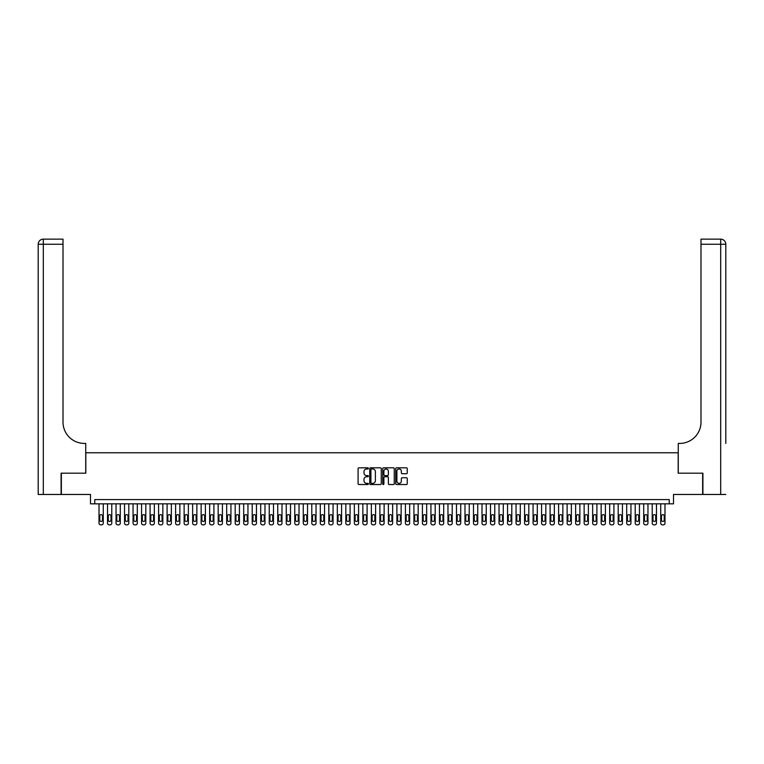 <?xml version="1.0" encoding="UTF-8"?>
<svg xmlns="http://www.w3.org/2000/svg" width="764" height="764" viewBox="0 0 764 764"><rect width="100%" height="100%" fill="white"/><g stroke="black" fill="none" stroke-linecap="round" stroke-linejoin="round"><path stroke-width="1.15" d="M368.382 468.408A0.583 0.583 0 0 0 367.799 467.816L358.918 467.816A0.831 0.831 0 0 0 358.087 468.657L358.087 483.688A0.831 0.831 0 0 0 358.918 484.529L367.799 484.529A0.583 0.583 0 0 0 368.382 483.946A0.583 0.583 0 0 0 367.799 483.354L366.653 483.354A2.674 2.674 0 0 1 363.979 480.68L363.979 479.429A2.674 2.674 0 0 1 366.653 476.755L367.799 476.755A0.583 0.583 0 0 0 368.382 476.173A0.583 0.583 0 0 0 367.799 475.59L366.653 475.59A2.674 2.674 0 0 1 363.979 472.916L363.979 471.665A2.674 2.674 0 0 1 366.653 468.991L367.799 468.991A0.583 0.583 0 0 0 368.382 468.408M406.419 473.709A0.831 0.831 0 0 0 407.25 472.878L407.25 468.657A0.831 0.831 0 0 0 406.419 467.816L396.554 467.816A0.831 0.831 0 0 0 395.723 468.657L395.723 483.688A0.831 0.831 0 0 0 396.554 484.529L406.419 484.529A0.831 0.831 0 0 0 407.25 483.688L407.25 478.598A0.831 0.831 0 0 0 406.419 477.758L402.198 477.758A0.831 0.831 0 0 0 401.358 478.598L401.358 481.119A2.235 2.235 0 0 1 399.123 483.354A2.235 2.235 0 0 1 396.888 481.119L396.888 471.226A2.235 2.235 0 0 1 399.123 468.991A2.235 2.235 0 0 1 401.358 471.226L401.358 472.878A0.831 0.831 0 0 0 402.198 473.709L406.419 473.709M669.245 503.839L673.504 503.839L673.504 494.47L702.651 494.47L702.651 473.193L678.184 473.193L678.184 452.765L85.816 452.765L85.816 473.193L61.349 473.193L61.349 494.47L90.496 494.47L90.496 503.839L669.245 503.839L669.245 499.58L94.755 499.58L94.755 503.839M381.265 468.657A0.831 0.831 0 0 0 380.434 467.816L370.578 467.816A0.831 0.831 0 0 0 369.738 468.657L369.738 483.688A0.831 0.831 0 0 0 370.578 484.529L380.434 484.529A0.831 0.831 0 0 0 381.265 483.688L381.265 468.657M383.566 467.816L393.422 467.816A0.831 0.831 0 0 1 394.262 468.657L394.262 483.688A0.831 0.831 0 0 1 393.422 484.529L389.201 484.529A0.831 0.831 0 0 1 388.37 483.688L388.37 477.596A0.831 0.831 0 0 0 387.539 476.755L384.731 476.755A0.831 0.831 0 0 0 383.9 477.596L383.9 483.946A0.583 0.583 0 0 1 383.318 484.529A0.583 0.583 0 0 1 382.735 483.946L382.735 468.657A0.831 0.831 0 0 1 383.566 467.816M371.495 468.991A0.583 0.583 0 0 0 370.912 469.573L370.912 482.772A0.583 0.583 0 0 0 371.495 483.354L372.708 483.354A2.674 2.674 0 0 0 375.382 480.68L375.382 471.665A2.674 2.674 0 0 0 372.708 468.991L371.495 468.991M388.37 471.264A2.235 2.235 0 0 0 386.135 469.029A2.235 2.235 0 0 0 383.9 471.264L383.9 474.75A0.831 0.831 0 0 0 384.731 475.59L387.539 475.59A0.831 0.831 0 0 0 388.37 474.75L388.37 471.264M103.264 503.839L103.264 523.159A1.7 1.7 0 0 1 101.564 524.858L100.714 524.858A1.7 1.7 0 0 1 99.014 523.159L99.014 503.839M102.5 520.093L102.5 516.006A1.366 1.366 0 0 0 101.135 514.64A1.366 1.366 0 0 0 99.778 516.006L99.778 520.093A1.366 1.366 0 0 0 101.135 521.449A1.366 1.366 0 0 0 102.5 520.093M61.091 473.193L85.73 473.193L85.73 443.406L84.288 443.406A21.277 21.277 0 0 1 63.011 422.129L63.011 244.251L43.309 244.251L43.309 494.47L61.091 494.47L61.091 473.193M43.309 494.47L38.2 494.47L38.2 244.251A5.109 5.109 0 0 1 43.309 239.142L63.011 239.142L63.011 244.251M84.288 443.406A21.277 21.277 0 0 1 63.011 422.129M43.309 239.142A5.109 5.109 0 0 0 38.2 244.251L43.309 244.251L43.309 239.142M725.8 494.47L702.909 494.47L702.909 473.193L678.27 473.193L678.27 443.406L679.712 443.406A21.277 21.277 0 0 0 700.989 422.129L700.989 239.142L720.691 239.142A5.109 5.109 0 0 1 725.8 244.251L725.8 443.406M679.712 443.406A21.277 21.277 0 0 0 700.989 422.129M111.773 503.839L111.773 523.159A1.7 1.7 0 0 1 110.073 524.858L109.223 524.858A1.7 1.7 0 0 1 107.523 523.159L107.523 503.839M111.009 520.093L111.009 516.006A1.366 1.366 0 0 0 109.653 514.64A1.366 1.366 0 0 0 108.287 516.006L108.287 520.093A1.366 1.366 0 0 0 109.653 521.449A1.366 1.366 0 0 0 111.009 520.093M120.292 503.839L120.292 523.159A1.7 1.7 0 0 1 118.582 524.858L117.732 524.858A1.7 1.7 0 0 1 116.032 523.159L116.032 503.839M119.518 520.093L119.518 516.006A1.366 1.366 0 0 0 118.162 514.64A1.366 1.366 0 0 0 116.796 516.006L116.796 520.093A1.366 1.366 0 0 0 118.162 521.449A1.366 1.366 0 0 0 119.518 520.093M128.801 503.839L128.801 523.159A1.7 1.7 0 0 1 127.101 524.858L126.241 524.858A1.7 1.7 0 0 1 124.542 523.159L124.542 503.839M128.037 520.093L128.037 516.006A1.366 1.366 0 0 0 126.671 514.64A1.366 1.366 0 0 0 125.306 516.006L125.306 520.093A1.366 1.366 0 0 0 126.671 521.449A1.366 1.366 0 0 0 128.037 520.093M137.31 503.839L137.31 523.159A1.7 1.7 0 0 1 135.61 524.858L134.76 524.858A1.7 1.7 0 0 1 133.051 523.159L133.051 503.839M136.546 520.093L136.546 516.006A1.366 1.366 0 0 0 135.18 514.64A1.366 1.366 0 0 0 133.824 516.006L133.824 520.093A1.366 1.366 0 0 0 135.18 521.449A1.366 1.366 0 0 0 136.546 520.093M145.819 503.839L145.819 523.159A1.7 1.7 0 0 1 144.119 524.858L143.269 524.858A1.7 1.7 0 0 1 141.569 523.159L141.569 503.839M145.055 520.093L145.055 516.006A1.366 1.366 0 0 0 143.689 514.64A1.366 1.366 0 0 0 142.333 516.006L142.333 520.093A1.366 1.366 0 0 0 143.689 521.449A1.366 1.366 0 0 0 145.055 520.093M154.328 503.839L154.328 523.159A1.7 1.7 0 0 1 152.628 524.858L151.778 524.858A1.7 1.7 0 0 1 150.078 523.159L150.078 503.839M153.564 520.093L153.564 516.006A1.366 1.366 0 0 0 152.208 514.64A1.366 1.366 0 0 0 150.842 516.006L150.842 520.093A1.366 1.366 0 0 0 152.208 521.449A1.366 1.366 0 0 0 153.564 520.093M162.847 503.839L162.847 523.159A1.7 1.7 0 0 1 161.137 524.858L160.287 524.858A1.7 1.7 0 0 1 158.587 523.159L158.587 503.839M162.073 520.093L162.073 516.006A1.366 1.366 0 0 0 160.717 514.64A1.366 1.366 0 0 0 159.351 516.006L159.351 520.093A1.366 1.366 0 0 0 160.717 521.449A1.366 1.366 0 0 0 162.073 520.093M171.356 503.839L171.356 523.159A1.7 1.7 0 0 1 169.656 524.858L168.796 524.858A1.7 1.7 0 0 1 167.096 523.159L167.096 503.839M170.592 520.093L170.592 516.006A1.366 1.366 0 0 0 169.226 514.64A1.366 1.366 0 0 0 167.86 516.006L167.86 520.093A1.366 1.366 0 0 0 169.226 521.449A1.366 1.366 0 0 0 170.592 520.093M179.865 503.839L179.865 523.159A1.7 1.7 0 0 1 178.165 524.858L177.315 524.858A1.7 1.7 0 0 1 175.605 523.159L175.605 503.839M179.101 520.093L179.101 516.006A1.366 1.366 0 0 0 177.735 514.64A1.366 1.366 0 0 0 176.379 516.006L176.379 520.093A1.366 1.366 0 0 0 177.735 521.449A1.366 1.366 0 0 0 179.101 520.093M188.374 503.839L188.374 523.159A1.7 1.7 0 0 1 186.674 524.858L185.824 524.858A1.7 1.7 0 0 1 184.124 523.159L184.124 503.839M187.61 520.093L187.61 516.006A1.366 1.366 0 0 0 186.244 514.64A1.366 1.366 0 0 0 184.888 516.006L184.888 520.093A1.366 1.366 0 0 0 186.244 521.449A1.366 1.366 0 0 0 187.61 520.093M196.883 503.839L196.883 523.159A1.7 1.7 0 0 1 195.183 524.858L194.333 524.858A1.7 1.7 0 0 1 192.633 523.159L192.633 503.839M196.119 520.093L196.119 516.006A1.366 1.366 0 0 0 194.763 514.64A1.366 1.366 0 0 0 193.397 516.006L193.397 520.093A1.366 1.366 0 0 0 194.763 521.449A1.366 1.366 0 0 0 196.119 520.093M205.401 503.839L205.401 523.159A1.7 1.7 0 0 1 203.692 524.858L202.842 524.858A1.7 1.7 0 0 1 201.142 523.159L201.142 503.839M204.628 520.093L204.628 516.006A1.366 1.366 0 0 0 203.272 514.64A1.366 1.366 0 0 0 201.906 516.006L201.906 520.093A1.366 1.366 0 0 0 203.272 521.449A1.366 1.366 0 0 0 204.628 520.093M213.91 503.839L213.91 523.159A1.7 1.7 0 0 1 212.211 524.858L211.351 524.858A1.7 1.7 0 0 1 209.651 523.159L209.651 503.839M213.146 520.093L213.146 516.006A1.366 1.366 0 0 0 211.781 514.64A1.366 1.366 0 0 0 210.415 516.006L210.415 520.093A1.366 1.366 0 0 0 211.781 521.449A1.366 1.366 0 0 0 213.146 520.093M222.419 503.839L222.419 523.159A1.7 1.7 0 0 1 220.72 524.858L219.87 524.858A1.7 1.7 0 0 1 218.16 523.159L218.16 503.839M221.655 520.093L221.655 516.006A1.366 1.366 0 0 0 220.29 514.64A1.366 1.366 0 0 0 218.934 516.006L218.934 520.093A1.366 1.366 0 0 0 220.29 521.449A1.366 1.366 0 0 0 221.655 520.093M230.929 503.839L230.929 523.159A1.7 1.7 0 0 1 229.229 524.858L228.379 524.858A1.7 1.7 0 0 1 226.679 523.159L226.679 503.839M230.165 520.093L230.165 516.006A1.366 1.366 0 0 0 228.799 514.64A1.366 1.366 0 0 0 227.443 516.006L227.443 520.093A1.366 1.366 0 0 0 228.799 521.449A1.366 1.366 0 0 0 230.165 520.093M239.438 503.839L239.438 523.159A1.7 1.7 0 0 1 237.738 524.858L236.888 524.858A1.7 1.7 0 0 1 235.188 523.159L235.188 503.839M238.674 520.093L238.674 516.006A1.366 1.366 0 0 0 237.317 514.64A1.366 1.366 0 0 0 235.952 516.006L235.952 520.093A1.366 1.366 0 0 0 237.317 521.449A1.366 1.366 0 0 0 238.674 520.093M247.956 503.839L247.956 523.159A1.7 1.7 0 0 1 246.247 524.858L245.397 524.858A1.7 1.7 0 0 1 243.697 523.159L243.697 503.839M247.183 520.093L247.183 516.006A1.366 1.366 0 0 0 245.827 514.64A1.366 1.366 0 0 0 244.461 516.006L244.461 520.093A1.366 1.366 0 0 0 245.827 521.449A1.366 1.366 0 0 0 247.183 520.093M256.465 503.839L256.465 523.159A1.7 1.7 0 0 1 254.765 524.858L253.906 524.858A1.7 1.7 0 0 1 252.206 523.159L252.206 503.839M255.701 520.093L255.701 516.006A1.366 1.366 0 0 0 254.336 514.64A1.366 1.366 0 0 0 252.97 516.006L252.97 520.093A1.366 1.366 0 0 0 254.336 521.449A1.366 1.366 0 0 0 255.701 520.093M264.974 503.839L264.974 523.159A1.7 1.7 0 0 1 263.274 524.858L262.424 524.858A1.7 1.7 0 0 1 260.715 523.159L260.715 503.839M264.21 520.093L264.21 516.006A1.366 1.366 0 0 0 262.845 514.64A1.366 1.366 0 0 0 261.489 516.006L261.489 520.093A1.366 1.366 0 0 0 262.845 521.449A1.366 1.366 0 0 0 264.21 520.093M273.483 503.839L273.483 523.159A1.7 1.7 0 0 1 271.783 524.858L270.933 524.858A1.7 1.7 0 0 1 269.234 523.159L269.234 503.839M272.719 520.093L272.719 516.006A1.366 1.366 0 0 0 271.354 514.64A1.366 1.366 0 0 0 269.998 516.006L269.998 520.093A1.366 1.366 0 0 0 271.354 521.449A1.366 1.366 0 0 0 272.719 520.093M281.992 503.839L281.992 523.159A1.7 1.7 0 0 1 280.292 524.858L279.443 524.858A1.7 1.7 0 0 1 277.743 523.159L277.743 503.839M281.228 520.093L281.228 516.006A1.366 1.366 0 0 0 279.872 514.64A1.366 1.366 0 0 0 278.507 516.006L278.507 520.093A1.366 1.366 0 0 0 279.872 521.449A1.366 1.366 0 0 0 281.228 520.093M290.511 503.839L290.511 523.159A1.7 1.7 0 0 1 288.802 524.858L287.952 524.858A1.7 1.7 0 0 1 286.252 523.159L286.252 503.839M289.737 520.093L289.737 516.006A1.366 1.366 0 0 0 288.381 514.64A1.366 1.366 0 0 0 287.016 516.006L287.016 520.093A1.366 1.366 0 0 0 288.381 521.449A1.366 1.366 0 0 0 289.737 520.093M299.02 503.839L299.02 523.159A1.7 1.7 0 0 1 297.32 524.858L296.461 524.858A1.7 1.7 0 0 1 294.761 523.159L294.761 503.839M298.256 520.093L298.256 516.006A1.366 1.366 0 0 0 296.89 514.64A1.366 1.366 0 0 0 295.525 516.006L295.525 520.093A1.366 1.366 0 0 0 296.89 521.449A1.366 1.366 0 0 0 298.256 520.093M307.529 503.839L307.529 523.159A1.7 1.7 0 0 1 305.829 524.858L304.979 524.858A1.7 1.7 0 0 1 303.27 523.159L303.27 503.839M306.765 520.093L306.765 516.006A1.366 1.366 0 0 0 305.399 514.64A1.366 1.366 0 0 0 304.043 516.006L304.043 520.093A1.366 1.366 0 0 0 305.399 521.449A1.366 1.366 0 0 0 306.765 520.093M316.038 503.839L316.038 523.159A1.7 1.7 0 0 1 314.338 524.858L313.488 524.858A1.7 1.7 0 0 1 311.788 523.159L311.788 503.839M315.274 520.093L315.274 516.006A1.366 1.366 0 0 0 313.909 514.64A1.366 1.366 0 0 0 312.552 516.006L312.552 520.093A1.366 1.366 0 0 0 313.909 521.449A1.366 1.366 0 0 0 315.274 520.093M324.547 503.839L324.547 523.159A1.7 1.7 0 0 1 322.847 524.858L321.997 524.858A1.7 1.7 0 0 1 320.297 523.159L320.297 503.839M323.783 520.093L323.783 516.006A1.366 1.366 0 0 0 322.427 514.64A1.366 1.366 0 0 0 321.061 516.006L321.061 520.093A1.366 1.366 0 0 0 322.427 521.449A1.366 1.366 0 0 0 323.783 520.093M333.066 503.839L333.066 523.159A1.7 1.7 0 0 1 331.356 524.858L330.506 524.858A1.7 1.7 0 0 1 328.806 523.159L328.806 503.839M332.292 520.093L332.292 516.006A1.366 1.366 0 0 0 330.936 514.64A1.366 1.366 0 0 0 329.57 516.006L329.57 520.093A1.366 1.366 0 0 0 330.936 521.449A1.366 1.366 0 0 0 332.292 520.093M341.575 503.839L341.575 523.159A1.7 1.7 0 0 1 339.875 524.858L339.015 524.858A1.7 1.7 0 0 1 337.316 523.159L337.316 503.839M340.811 520.093L340.811 516.006A1.366 1.366 0 0 0 339.445 514.64A1.366 1.366 0 0 0 338.08 516.006L338.08 520.093A1.366 1.366 0 0 0 339.445 521.449A1.366 1.366 0 0 0 340.811 520.093M350.084 503.839L350.084 523.159A1.7 1.7 0 0 1 348.384 524.858L347.534 524.858A1.7 1.7 0 0 1 345.825 523.159L345.825 503.839M349.32 520.093L349.32 516.006A1.366 1.366 0 0 0 347.954 514.64A1.366 1.366 0 0 0 346.598 516.006L346.598 520.093A1.366 1.366 0 0 0 347.954 521.449A1.366 1.366 0 0 0 349.32 520.093M358.593 503.839L358.593 523.159A1.7 1.7 0 0 1 356.893 524.858L356.043 524.858A1.7 1.7 0 0 1 354.343 523.159L354.343 503.839M357.829 520.093L357.829 516.006A1.366 1.366 0 0 0 356.463 514.64A1.366 1.366 0 0 0 355.107 516.006L355.107 520.093A1.366 1.366 0 0 0 356.463 521.449A1.366 1.366 0 0 0 357.829 520.093M367.102 503.839L367.102 523.159A1.7 1.7 0 0 1 365.402 524.858L364.552 524.858A1.7 1.7 0 0 1 362.852 523.159L362.852 503.839M366.338 520.093L366.338 516.006A1.366 1.366 0 0 0 364.982 514.64A1.366 1.366 0 0 0 363.616 516.006L363.616 520.093A1.366 1.366 0 0 0 364.982 521.449A1.366 1.366 0 0 0 366.338 520.093M375.621 503.839L375.621 523.159A1.7 1.7 0 0 1 373.911 524.858L373.061 524.858A1.7 1.7 0 0 1 371.361 523.159L371.361 503.839M374.847 520.093L374.847 516.006A1.366 1.366 0 0 0 373.491 514.64A1.366 1.366 0 0 0 372.125 516.006L372.125 520.093A1.366 1.366 0 0 0 373.491 521.449A1.366 1.366 0 0 0 374.847 520.093M384.13 503.839L384.13 523.159A1.7 1.7 0 0 1 382.43 524.858L381.57 524.858A1.7 1.7 0 0 1 379.87 523.159L379.87 503.839M383.366 520.093L383.366 516.006A1.366 1.366 0 0 0 382 514.64A1.366 1.366 0 0 0 380.634 516.006L380.634 520.093A1.366 1.366 0 0 0 382 521.449A1.366 1.366 0 0 0 383.366 520.093M392.639 503.839L392.639 523.159A1.7 1.7 0 0 1 390.939 524.858L390.089 524.858A1.7 1.7 0 0 1 388.379 523.159L388.379 503.839M391.875 520.093L391.875 516.006A1.366 1.366 0 0 0 390.509 514.64A1.366 1.366 0 0 0 389.153 516.006L389.153 520.093A1.366 1.366 0 0 0 390.509 521.449A1.366 1.366 0 0 0 391.875 520.093M401.148 503.839L401.148 523.159A1.7 1.7 0 0 1 399.448 524.858L398.598 524.858A1.7 1.7 0 0 1 396.898 523.159L396.898 503.839M400.384 520.093L400.384 516.006A1.366 1.366 0 0 0 399.018 514.64A1.366 1.366 0 0 0 397.662 516.006L397.662 520.093A1.366 1.366 0 0 0 399.018 521.449A1.366 1.366 0 0 0 400.384 520.093M409.657 503.839L409.657 523.159A1.7 1.7 0 0 1 407.957 524.858L407.107 524.858A1.7 1.7 0 0 1 405.407 523.159L405.407 503.839M408.893 520.093L408.893 516.006A1.366 1.366 0 0 0 407.537 514.64A1.366 1.366 0 0 0 406.171 516.006L406.171 520.093A1.366 1.366 0 0 0 407.537 521.449A1.366 1.366 0 0 0 408.893 520.093M418.175 503.839L418.175 523.159A1.7 1.7 0 0 1 416.466 524.858L415.616 524.858A1.7 1.7 0 0 1 413.916 523.159L413.916 503.839M417.402 520.093L417.402 516.006A1.366 1.366 0 0 0 416.046 514.64A1.366 1.366 0 0 0 414.68 516.006L414.68 520.093A1.366 1.366 0 0 0 416.046 521.449A1.366 1.366 0 0 0 417.402 520.093M426.684 503.839L426.684 523.159A1.7 1.7 0 0 1 424.985 524.858L424.125 524.858A1.7 1.7 0 0 1 422.425 523.159L422.425 503.839M425.92 520.093L425.92 516.006A1.366 1.366 0 0 0 424.555 514.64A1.366 1.366 0 0 0 423.189 516.006L423.189 520.093A1.366 1.366 0 0 0 424.555 521.449A1.366 1.366 0 0 0 425.92 520.093M435.193 503.839L435.193 523.159A1.7 1.7 0 0 1 433.494 524.858L432.644 524.858A1.7 1.7 0 0 1 430.934 523.159L430.934 503.839M434.429 520.093L434.429 516.006A1.366 1.366 0 0 0 433.064 514.64A1.366 1.366 0 0 0 431.708 516.006L431.708 520.093A1.366 1.366 0 0 0 433.064 521.449A1.366 1.366 0 0 0 434.429 520.093M443.703 503.839L443.703 523.159A1.7 1.7 0 0 1 442.003 524.858L441.153 524.858A1.7 1.7 0 0 1 439.453 523.159L439.453 503.839M442.939 520.093L442.939 516.006A1.366 1.366 0 0 0 441.573 514.64A1.366 1.366 0 0 0 440.217 516.006L440.217 520.093A1.366 1.366 0 0 0 441.573 521.449A1.366 1.366 0 0 0 442.939 520.093M452.212 503.839L452.212 523.159A1.7 1.7 0 0 1 450.512 524.858L449.662 524.858A1.7 1.7 0 0 1 447.962 523.159L447.962 503.839M451.448 520.093L451.448 516.006A1.366 1.366 0 0 0 450.091 514.64A1.366 1.366 0 0 0 448.726 516.006L448.726 520.093A1.366 1.366 0 0 0 450.091 521.449A1.366 1.366 0 0 0 451.448 520.093M460.73 503.839L460.73 523.159A1.7 1.7 0 0 1 459.021 524.858L458.171 524.858A1.7 1.7 0 0 1 456.471 523.159L456.471 503.839M459.957 520.093L459.957 516.006A1.366 1.366 0 0 0 458.601 514.64A1.366 1.366 0 0 0 457.235 516.006L457.235 520.093A1.366 1.366 0 0 0 458.601 521.449A1.366 1.366 0 0 0 459.957 520.093M469.239 503.839L469.239 523.159A1.7 1.7 0 0 1 467.539 524.858L466.68 524.858A1.7 1.7 0 0 1 464.98 523.159L464.98 503.839M468.475 520.093L468.475 516.006A1.366 1.366 0 0 0 467.11 514.64A1.366 1.366 0 0 0 465.744 516.006L465.744 520.093A1.366 1.366 0 0 0 467.11 521.449A1.366 1.366 0 0 0 468.475 520.093M477.748 503.839L477.748 523.159A1.7 1.7 0 0 1 476.048 524.858L475.198 524.858A1.7 1.7 0 0 1 473.489 523.159L473.489 503.839M476.984 520.093L476.984 516.006A1.366 1.366 0 0 0 475.619 514.64A1.366 1.366 0 0 0 474.263 516.006L474.263 520.093A1.366 1.366 0 0 0 475.619 521.449A1.366 1.366 0 0 0 476.984 520.093M486.257 503.839L486.257 523.159A1.7 1.7 0 0 1 484.557 524.858L483.707 524.858A1.7 1.7 0 0 1 482.008 523.159L482.008 503.839M485.493 520.093L485.493 516.006A1.366 1.366 0 0 0 484.128 514.64A1.366 1.366 0 0 0 482.772 516.006L482.772 520.093A1.366 1.366 0 0 0 484.128 521.449A1.366 1.366 0 0 0 485.493 520.093M494.766 503.839L494.766 523.159A1.7 1.7 0 0 1 493.066 524.858L492.217 524.858A1.7 1.7 0 0 1 490.517 523.159L490.517 503.839M494.002 520.093L494.002 516.006A1.366 1.366 0 0 0 492.646 514.64A1.366 1.366 0 0 0 491.281 516.006L491.281 520.093A1.366 1.366 0 0 0 492.646 521.449A1.366 1.366 0 0 0 494.002 520.093M503.285 503.839L503.285 523.159A1.7 1.7 0 0 1 501.576 524.858L500.726 524.858A1.7 1.7 0 0 1 499.026 523.159L499.026 503.839M502.511 520.093L502.511 516.006A1.366 1.366 0 0 0 501.155 514.64A1.366 1.366 0 0 0 499.79 516.006L499.79 520.093A1.366 1.366 0 0 0 501.155 521.449A1.366 1.366 0 0 0 502.511 520.093M511.794 503.839L511.794 523.159A1.7 1.7 0 0 1 510.094 524.858L509.235 524.858A1.7 1.7 0 0 1 507.535 523.159L507.535 503.839M511.03 520.093L511.03 516.006A1.366 1.366 0 0 0 509.664 514.64A1.366 1.366 0 0 0 508.299 516.006L508.299 520.093A1.366 1.366 0 0 0 509.664 521.449A1.366 1.366 0 0 0 511.03 520.093M520.303 503.839L520.303 523.159A1.7 1.7 0 0 1 518.603 524.858L517.753 524.858A1.7 1.7 0 0 1 516.044 523.159L516.044 503.839M519.539 520.093L519.539 516.006A1.366 1.366 0 0 0 518.173 514.64A1.366 1.366 0 0 0 516.817 516.006L516.817 520.093A1.366 1.366 0 0 0 518.173 521.449A1.366 1.366 0 0 0 519.539 520.093M528.812 503.839L528.812 523.159A1.7 1.7 0 0 1 527.112 524.858L526.262 524.858A1.7 1.7 0 0 1 524.562 523.159L524.562 503.839M528.048 520.093L528.048 516.006A1.366 1.366 0 0 0 526.683 514.64A1.366 1.366 0 0 0 525.326 516.006L525.326 520.093A1.366 1.366 0 0 0 526.683 521.449A1.366 1.366 0 0 0 528.048 520.093M537.321 503.839L537.321 523.159A1.7 1.7 0 0 1 535.621 524.858L534.771 524.858A1.7 1.7 0 0 1 533.071 523.159L533.071 503.839M536.557 520.093L536.557 516.006A1.366 1.366 0 0 0 535.201 514.64A1.366 1.366 0 0 0 533.835 516.006L533.835 520.093A1.366 1.366 0 0 0 535.201 521.449A1.366 1.366 0 0 0 536.557 520.093M545.84 503.839L545.84 523.159A1.7 1.7 0 0 1 544.13 524.858L543.28 524.858A1.7 1.7 0 0 1 541.581 523.159L541.581 503.839M545.066 520.093L545.066 516.006A1.366 1.366 0 0 0 543.71 514.64A1.366 1.366 0 0 0 542.344 516.006L542.344 520.093A1.366 1.366 0 0 0 543.71 521.449A1.366 1.366 0 0 0 545.066 520.093M554.349 503.839L554.349 523.159A1.7 1.7 0 0 1 552.649 524.858L551.789 524.858A1.7 1.7 0 0 1 550.09 523.159L550.09 503.839M553.585 520.093L553.585 516.006A1.366 1.366 0 0 0 552.219 514.64A1.366 1.366 0 0 0 550.854 516.006L550.854 520.093A1.366 1.366 0 0 0 552.219 521.449A1.366 1.366 0 0 0 553.585 520.093M562.858 503.839L562.858 523.159A1.7 1.7 0 0 1 561.158 524.858L560.308 524.858A1.7 1.7 0 0 1 558.599 523.159L558.599 503.839M562.094 520.093L562.094 516.006A1.366 1.366 0 0 0 560.728 514.64A1.366 1.366 0 0 0 559.372 516.006L559.372 520.093A1.366 1.366 0 0 0 560.728 521.449A1.366 1.366 0 0 0 562.094 520.093M571.367 503.839L571.367 523.159A1.7 1.7 0 0 1 569.667 524.858L568.817 524.858A1.7 1.7 0 0 1 567.117 523.159L567.117 503.839M570.603 520.093L570.603 516.006A1.366 1.366 0 0 0 569.237 514.64A1.366 1.366 0 0 0 567.881 516.006L567.881 520.093A1.366 1.366 0 0 0 569.237 521.449A1.366 1.366 0 0 0 570.603 520.093M579.876 503.839L579.876 523.159A1.7 1.7 0 0 1 578.176 524.858L577.326 524.858A1.7 1.7 0 0 1 575.626 523.159L575.626 503.839M579.112 520.093L579.112 516.006A1.366 1.366 0 0 0 577.756 514.64A1.366 1.366 0 0 0 576.39 516.006L576.39 520.093A1.366 1.366 0 0 0 577.756 521.449A1.366 1.366 0 0 0 579.112 520.093M588.395 503.839L588.395 523.159A1.7 1.7 0 0 1 586.685 524.858L585.835 524.858A1.7 1.7 0 0 1 584.135 523.159L584.135 503.839M587.621 520.093L587.621 516.006A1.366 1.366 0 0 0 586.265 514.64A1.366 1.366 0 0 0 584.899 516.006L584.899 520.093A1.366 1.366 0 0 0 586.265 521.449A1.366 1.366 0 0 0 587.621 520.093M596.904 503.839L596.904 523.159A1.7 1.7 0 0 1 595.204 524.858L594.344 524.858A1.7 1.7 0 0 1 592.644 523.159L592.644 503.839M596.14 520.093L596.14 516.006A1.366 1.366 0 0 0 594.774 514.64A1.366 1.366 0 0 0 593.408 516.006L593.408 520.093A1.366 1.366 0 0 0 594.774 521.449A1.366 1.366 0 0 0 596.14 520.093M605.413 503.839L605.413 523.159A1.7 1.7 0 0 1 603.713 524.858L602.863 524.858A1.7 1.7 0 0 1 601.153 523.159L601.153 503.839M604.649 520.093L604.649 516.006A1.366 1.366 0 0 0 603.283 514.64A1.366 1.366 0 0 0 601.927 516.006L601.927 520.093A1.366 1.366 0 0 0 603.283 521.449A1.366 1.366 0 0 0 604.649 520.093M613.922 503.839L613.922 523.159A1.7 1.7 0 0 1 612.222 524.858L611.372 524.858A1.7 1.7 0 0 1 609.672 523.159L609.672 503.839M613.158 520.093L613.158 516.006A1.366 1.366 0 0 0 611.792 514.64A1.366 1.366 0 0 0 610.436 516.006L610.436 520.093A1.366 1.366 0 0 0 611.792 521.449A1.366 1.366 0 0 0 613.158 520.093M622.431 503.839L622.431 523.159A1.7 1.7 0 0 1 620.731 524.858L619.881 524.858A1.7 1.7 0 0 1 618.181 523.159L618.181 503.839M621.667 520.093L621.667 516.006A1.366 1.366 0 0 0 620.311 514.64A1.366 1.366 0 0 0 618.945 516.006L618.945 520.093A1.366 1.366 0 0 0 620.311 521.449A1.366 1.366 0 0 0 621.667 520.093M630.949 503.839L630.949 523.159A1.7 1.7 0 0 1 629.24 524.858L628.39 524.858A1.7 1.7 0 0 1 626.69 523.159L626.69 503.839M630.176 520.093L630.176 516.006A1.366 1.366 0 0 0 628.82 514.64A1.366 1.366 0 0 0 627.454 516.006L627.454 520.093A1.366 1.366 0 0 0 628.82 521.449A1.366 1.366 0 0 0 630.176 520.093M639.458 503.839L639.458 523.159A1.7 1.7 0 0 1 637.759 524.858L636.899 524.858A1.7 1.7 0 0 1 635.199 523.159L635.199 503.839M638.694 520.093L638.694 516.006A1.366 1.366 0 0 0 637.329 514.64A1.366 1.366 0 0 0 635.963 516.006L635.963 520.093A1.366 1.366 0 0 0 637.329 521.449A1.366 1.366 0 0 0 638.694 520.093M647.967 503.839L647.967 523.159A1.7 1.7 0 0 1 646.268 524.858L645.418 524.858A1.7 1.7 0 0 1 643.708 523.159L643.708 503.839M647.203 520.093L647.203 516.006A1.366 1.366 0 0 0 645.838 514.64A1.366 1.366 0 0 0 644.482 516.006L644.482 520.093A1.366 1.366 0 0 0 645.838 521.449A1.366 1.366 0 0 0 647.203 520.093M656.477 503.839L656.477 523.159A1.7 1.7 0 0 1 654.777 524.858L653.927 524.858A1.7 1.7 0 0 1 652.227 523.159L652.227 503.839M655.713 520.093L655.713 516.006A1.366 1.366 0 0 0 654.347 514.64A1.366 1.366 0 0 0 652.991 516.006L652.991 520.093A1.366 1.366 0 0 0 654.347 521.449A1.366 1.366 0 0 0 655.713 520.093M664.986 503.839L664.986 523.159A1.7 1.7 0 0 1 663.286 524.858L662.436 524.858A1.7 1.7 0 0 1 660.736 523.159L660.736 503.839M664.222 520.093L664.222 516.006A1.366 1.366 0 0 0 662.865 514.64A1.366 1.366 0 0 0 661.5 516.006L661.5 520.093A1.366 1.366 0 0 0 662.865 521.449A1.366 1.366 0 0 0 664.222 520.093M720.691 494.47L720.691 244.251L700.989 244.251M720.691 239.142L720.691 244.251L725.8 244.251"/></g></svg>
